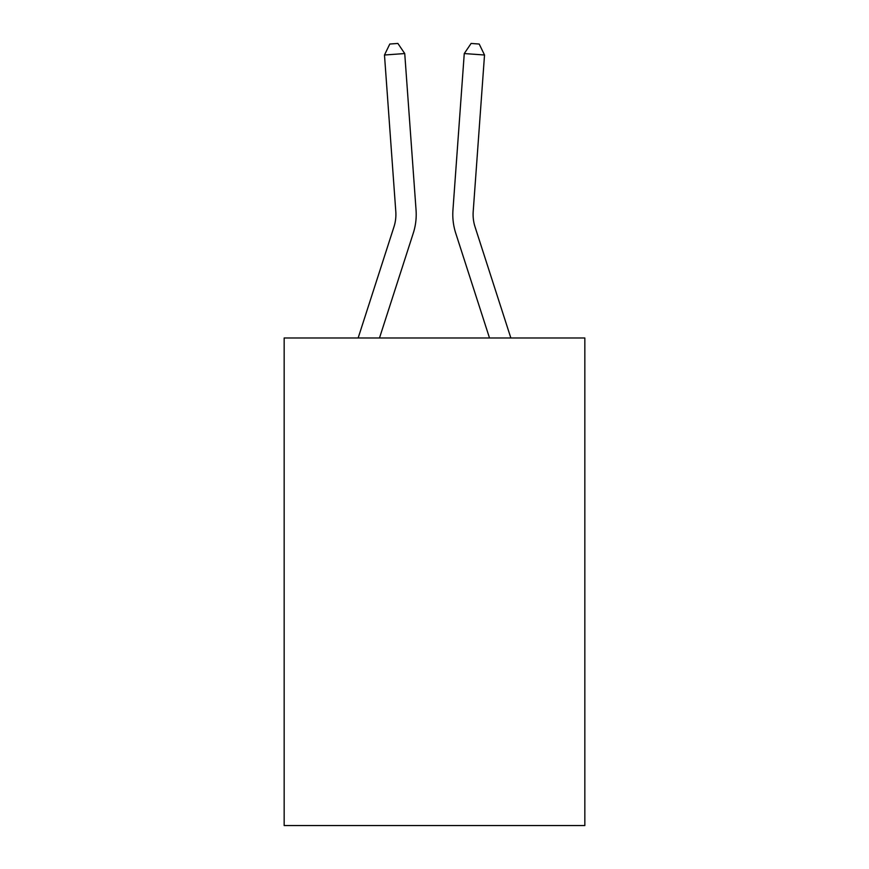 <?xml version="1.0" encoding="UTF-8"?>
<svg xmlns="http://www.w3.org/2000/svg" width="869" height="869" viewBox="0 0 869 869"><rect width="100%" height="100%" fill="white"/><g stroke="black" fill="none" stroke-linecap="round" stroke-linejoin="round"><path stroke-width="1.3" d="M584.837 337.987L584.837 825.55L284.163 825.55L284.163 337.987L584.837 337.987M358.147 337.987L393.939 226.939A40.626 40.626 0 0 0 395.797 211.536L384.478 55.008L404.737 53.552L416.055 210.07A60.949 60.949 0 0 1 413.275 233.174L379.492 337.987M510.853 337.987L475.061 226.939A40.626 40.626 0 0 1 473.203 211.536L484.522 55.008L464.263 53.552L452.945 210.07A60.949 60.949 0 0 0 455.725 233.174L489.508 337.987M464.263 53.552L452.945 210.07L464.263 53.552L452.945 210.07L464.263 53.552L452.945 210.07L464.263 53.552L452.945 210.07L464.263 53.552L452.945 210.07L464.263 53.552L452.945 210.07L464.263 53.552L452.945 210.07L464.263 53.552L452.945 210.07L464.263 53.552L452.945 210.07L464.263 53.552L452.945 210.07L464.263 53.552L471.107 43.45L479.21 44.037L484.522 55.008M393.939 226.939A40.626 40.626 0 0 0 395.797 211.536A40.626 40.626 0 0 1 393.939 226.939A40.626 40.626 0 0 0 395.797 211.536A40.626 40.626 0 0 1 393.939 226.939M384.478 55.008L389.79 44.037L397.893 43.45L404.737 53.552M475.061 226.939A40.626 40.626 0 0 1 473.203 211.536"/></g></svg>

